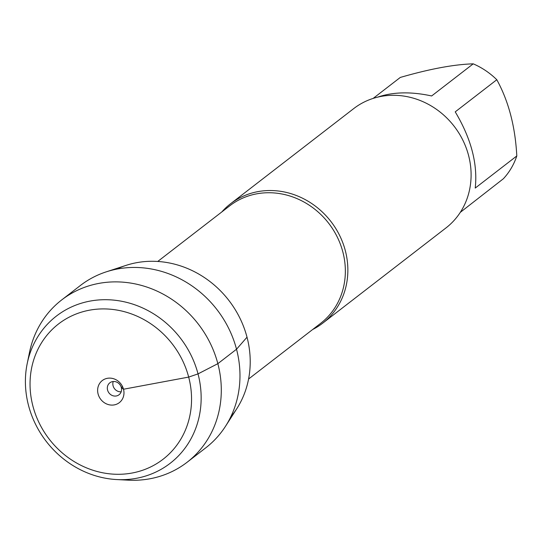 <?xml version="1.0" encoding="UTF-8"?>
<svg xmlns="http://www.w3.org/2000/svg" width="544" height="544" viewBox="0 0 544 544"><rect width="100%" height="100%" fill="white"/><g stroke="black" fill="none" stroke-linecap="round" stroke-linejoin="round"><path stroke-width="0.82" d="M221.823 211.936A75.419 68.626 52.3 0 1 230.5 203.803A75.419 68.626 52.3 0 1 345.324 250.668A75.419 68.626 52.3 0 1 322.728 323.156A75.419 68.626 52.3 0 1 312.664 329.508M116.566 269.158A95.193 86.618 52.3 0 1 247.017 337.192A95.193 86.618 52.3 0 1 230.738 416.922M322.728 323.156L445.978 227.929A75.419 68.626 -127.7 0 0 468.568 155.441A75.419 68.626 -127.7 0 0 353.75 108.569L230.5 203.803M377.577 97.165C393.033 91.882 411.053 91.48 431.644 95.962L473.226 63.838A72.4 65.885 52.3 0 1 496.801 79.73C508.599 101.184 515.263 126.596 516.8 155.958A72.4 65.885 52.3 0 1 503.37 178.752L460.312 212.337M373.157 98.403L400.302 77.432C429.726 68.938 454.036 64.403 473.226 63.838M496.801 79.73L455.226 111.86C471.186 138.604 477.856 164.009 475.225 188.081L516.8 155.958M106.216 271.857L126.072 265.37A95.193 86.618 52.3 0 1 247.017 337.192A95.193 86.618 52.3 0 1 236.803 408.68L225.515 426.258A102.558 93.323 -127.7 0 0 236.524 349.234A102.558 93.323 -127.7 0 0 106.216 271.857A102.558 93.323 -127.7 0 0 80.383 285.498L61.703 299.928A102.558 93.323 -127.7 0 0 29.519 352.328L27.2 363.603A93.031 84.653 -127.7 0 0 28.526 405.491A93.031 84.653 -127.7 0 0 116.797 479.563A93.031 84.653 -127.7 0 0 201.083 401.54A93.031 84.653 -127.7 0 0 123.964 301.736A93.031 84.653 -127.7 0 0 27.2 363.603M116.797 479.563L128.296 480.162A102.558 93.323 -127.7 0 0 187.122 462.244L205.795 447.807A102.558 93.323 -127.7 0 0 225.515 426.258M121.176 391.796A7.541 6.861 52.3 0 1 113.227 381.514M121.312 387.505A7.541 6.861 52.3 0 1 119.054 394.754A7.541 6.861 52.3 0 1 109.011 392.986A7.541 6.861 52.3 0 1 109.834 382.82A7.541 6.861 52.3 0 1 121.312 387.505M98.09 393.972A13.954 12.696 -127.7 0 0 114.288 404.892A13.954 12.696 -127.7 0 0 123.508 389.232A13.954 12.696 -127.7 0 0 107.318 378.318A13.954 12.696 -127.7 0 0 98.09 393.972M32.919 406.123A85.49 77.792 52.3 0 1 131.24 313.84A85.49 77.792 52.3 0 1 168.239 454.845A85.49 77.792 52.3 0 1 32.919 406.123M187.122 462.244A102.558 93.323 -127.7 0 0 198.261 324.02A102.558 93.323 -127.7 0 0 61.703 299.928M122.529 386.566L121.312 387.505L123.508 389.232L188.68 377.087L198.023 373.891L217.845 363.671L236.524 349.234L247.017 337.192M248.574 379.025L320.6 323.374A74.29 67.599 -127.7 0 0 342.856 251.974A74.29 67.599 -127.7 0 0 229.758 205.809L157.733 261.46"/></g></svg>
